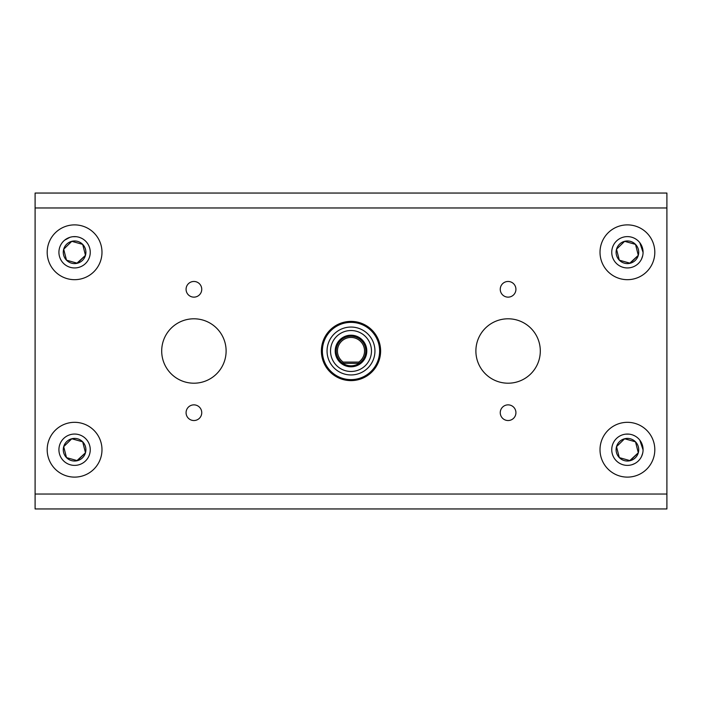 <?xml version="1.0" encoding="UTF-8"?>
<svg xmlns="http://www.w3.org/2000/svg" width="702" height="702" viewBox="0 0 702 702"><rect width="100%" height="100%" fill="white"/><g stroke="black" fill="none" stroke-linecap="round" stroke-linejoin="round"><path stroke-width="1.05" d="M35.1 508.95L666.9 508.95L35.1 508.95L35.1 193.05L666.9 193.05L666.9 508.95M500.254 289.303A7.836 7.836 0 0 0 508.09 297.139A7.836 7.836 0 0 0 515.926 289.303A7.836 7.836 0 0 0 508.09 281.467A7.836 7.836 0 0 0 500.254 289.303M500.254 412.697A7.836 7.836 0 0 0 508.09 420.533A7.836 7.836 0 0 0 515.926 412.697A7.836 7.836 0 0 0 508.09 404.861A7.836 7.836 0 0 0 500.254 412.697M186.074 412.697A7.836 7.836 0 0 0 193.91 420.533A7.836 7.836 0 0 0 201.746 412.697A7.836 7.836 0 0 0 193.91 404.861A7.836 7.836 0 0 0 186.074 412.697M186.074 289.303A7.836 7.836 0 0 0 193.91 297.139A7.836 7.836 0 0 0 201.746 289.303A7.836 7.836 0 0 0 193.91 281.467A7.836 7.836 0 0 0 186.074 289.303M161.697 351A32.204 32.204 0 0 0 193.91 383.204A32.204 32.204 0 0 0 226.114 351A32.204 32.204 0 0 0 193.91 318.796A32.204 32.204 0 0 0 161.697 351M475.886 351A32.204 32.204 0 0 0 508.09 383.204A32.204 32.204 0 0 0 540.303 351A32.204 32.204 0 0 0 508.09 318.796A32.204 32.204 0 0 0 475.886 351M66.69 244.182A11.311 11.311 0 0 0 77.378 263.241A11.311 11.311 0 0 0 82.687 244.384A11.311 11.311 0 0 0 66.69 244.182M67.752 245.27L63.698 249.219L66.488 260.179L77.378 263.241L85.477 255.344L82.687 244.384L71.797 241.321L67.752 245.27M54.975 271.411A27.396 27.396 0 0 0 93.717 271.893A27.396 27.396 0 0 0 94.2 233.152A27.396 27.396 0 0 0 55.458 232.669A27.396 27.396 0 0 0 54.975 271.411M85.802 241.339A15.672 15.672 0 0 0 63.645 241.067A15.672 15.672 0 0 0 63.373 263.224A15.672 15.672 0 0 0 85.53 263.496A15.672 15.672 0 0 0 82.081 238.522L80.186 237.645M76.992 263.127L85.477 255.344L82.687 244.384L72.183 241.435M71.797 241.321L63.847 249.078M63.698 249.219L66.392 259.784M66.69 441.619A11.311 11.311 0 0 0 77.378 460.679A11.311 11.311 0 0 0 82.687 441.821A11.311 11.311 0 0 0 66.69 441.619M67.752 442.708L63.698 446.656L66.488 457.616L77.378 460.679L85.477 452.781L82.687 441.821L71.797 438.759L67.752 442.708M54.975 468.848A27.396 27.396 0 0 0 93.717 469.331A27.396 27.396 0 0 0 94.2 430.589A27.396 27.396 0 0 0 55.458 430.107A27.396 27.396 0 0 0 54.975 468.848M85.802 438.776A15.672 15.672 0 0 0 63.645 438.504A15.672 15.672 0 0 0 63.373 460.661A15.672 15.672 0 0 0 85.53 460.933A15.672 15.672 0 0 0 82.081 435.96M76.992 460.565L85.477 452.781L82.687 441.821L72.183 438.873M71.797 438.759L63.847 446.516M63.698 446.656L66.392 457.221M619.515 441.619A11.311 11.311 0 0 0 630.203 460.679A11.311 11.311 0 0 0 635.512 441.821A11.311 11.311 0 0 0 619.515 441.619M620.577 442.708L616.523 446.656L619.313 457.616L630.203 460.679L638.302 452.781L635.512 441.821L624.622 438.759L620.577 442.708M607.8 468.848A27.396 27.396 0 0 0 646.542 469.331A27.396 27.396 0 0 0 647.025 430.589A27.396 27.396 0 0 0 608.283 430.107A27.396 27.396 0 0 0 607.8 468.848M638.627 438.776A15.672 15.672 0 0 0 616.47 438.504A15.672 15.672 0 0 0 616.198 460.661A15.672 15.672 0 0 0 638.355 460.933A15.672 15.672 0 0 0 634.906 435.96L633.011 435.082M629.817 460.565L638.302 452.781L635.512 441.821L625.008 438.873M624.622 438.759L616.672 446.516M616.523 446.656L619.217 457.221M619.515 244.182A11.311 11.311 0 0 0 630.203 263.241A11.311 11.311 0 0 0 635.512 244.384A11.311 11.311 0 0 0 619.515 244.182M620.577 245.27L616.523 249.219L619.313 260.179L630.203 263.241L638.302 255.344L635.512 244.384L624.622 241.321L620.577 245.27M607.8 271.411A27.396 27.396 0 0 0 646.542 271.893A27.396 27.396 0 0 0 647.025 233.152A27.396 27.396 0 0 0 608.283 232.669A27.396 27.396 0 0 0 607.8 271.411M638.627 241.339A15.672 15.672 0 0 0 616.47 241.067A15.672 15.672 0 0 0 616.198 263.224A15.672 15.672 0 0 0 638.355 263.496A15.672 15.672 0 0 0 634.906 238.522M629.817 263.127L638.302 255.344L635.512 244.384L625.008 241.435M624.622 241.321L616.672 249.078M616.523 249.219L619.217 259.784M69.946 237.311L64.663 240.154M76.123 236.688L73.061 236.688M632.054 464.689L634.871 463.504M643.085 449.912L639.829 440.154M641.575 456.423L642.716 453.115M628.948 434.126L625.886 434.126M643.085 252.474L639.829 242.716M641.575 258.985L642.716 255.677M337.443 351A13.557 13.557 0 0 0 343.199 362.083L342.813 363.338A14.803 14.803 0 0 1 351 336.197A14.803 14.803 0 0 1 359.187 363.338L342.813 363.338A14.803 14.803 0 0 0 359.187 363.338L358.801 362.083A13.557 13.557 0 0 0 351 337.443A13.557 13.557 0 0 0 337.443 351M343.199 362.083L358.801 362.083M335.205 351A15.795 15.795 0 0 0 351 366.795A15.795 15.795 0 0 0 366.795 351A15.795 15.795 0 0 0 351 335.205A15.795 15.795 0 0 0 335.205 351M371.472 351A20.472 20.472 0 0 0 351 330.528A20.472 20.472 0 0 0 330.528 351A20.472 20.472 0 0 0 351 371.472A20.472 20.472 0 0 0 371.472 351M327.053 351A23.947 23.947 0 0 0 351 374.947A23.947 23.947 0 0 0 374.947 351A23.947 23.947 0 0 0 351 327.053A23.947 23.947 0 0 0 327.053 351M380.616 351A29.616 29.616 0 0 0 351 321.384A29.616 29.616 0 0 0 321.384 351A29.616 29.616 0 0 0 351 380.616A29.616 29.616 0 0 0 380.616 351M379.624 351A28.624 28.624 0 0 0 351 322.376A28.624 28.624 0 0 0 322.376 351A28.624 28.624 0 0 0 351 379.624A28.624 28.624 0 0 0 379.624 351M666.9 207.968L35.1 207.968M666.9 494.032L35.1 494.032"/></g></svg>
